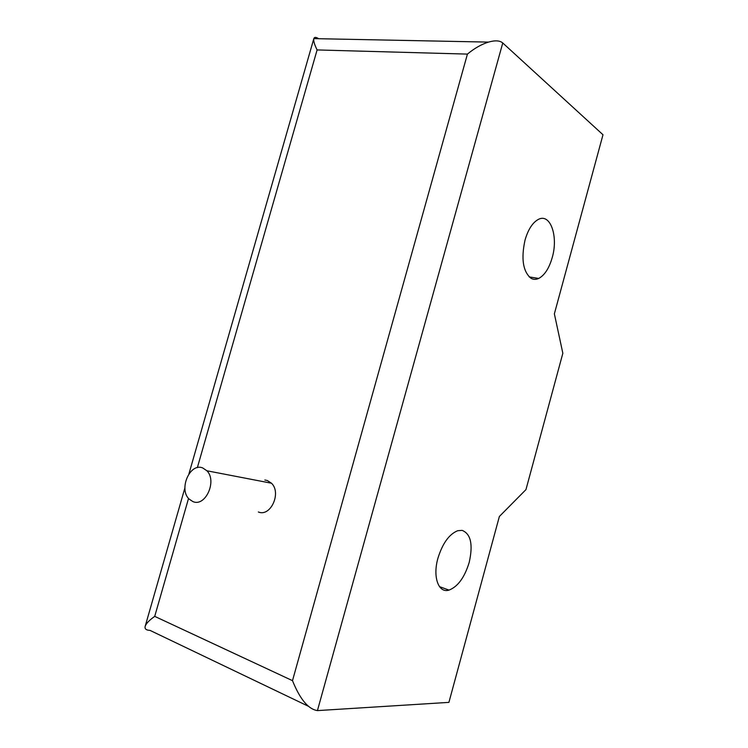 <?xml version="1.0" encoding="UTF-8"?>
<svg xmlns="http://www.w3.org/2000/svg" width="748" height="748" viewBox="0 0 748 748"><rect width="100%" height="100%" fill="white"/><g stroke="black" fill="none" stroke-linecap="round" stroke-linejoin="round"><path stroke-width="1.12" d="M264.857 480.02L267.26 480.487L271.487 483.227C281.753 492.848 270.542 517.289 258.341 511.978M202.605 467.883C189.861 462.675 178.435 489.257 189.151 499.112L192.947 501.609C205.401 507.209 217.313 480.973 206.906 470.782L202.605 467.883M437.935 558.204C432.512 576.989 438.552 593.501 449.006 590.107C457.86 586.675 464.592 577.447 469.202 562.403C473.204 544.516 470.838 533.838 462.096 530.369L457.673 530.725C449.127 534.212 442.554 543.366 437.935 558.204M552.22 257.593C558.541 236.284 550.294 212.591 538.149 219.519C532.473 222.736 528.097 229.599 525.021 240.099C520.991 258.789 522.964 271.505 530.94 278.247C533.371 279.649 535.97 279.705 538.719 278.434C544.619 275.255 549.116 268.308 552.22 257.593M308.148 706.149L149.974 630.368C146.103 630.218 144.504 628.853 145.187 626.272C146.122 623.505 149.301 620.204 154.724 616.371L188.533 498.42M197.35 467.65L317.096 49.938C314.441 44.525 313.347 40.766 313.814 38.672L313.833 38.615C314.366 36.97 315.983 37.007 318.657 38.718M317.096 49.938L467.425 54.099L292.496 680.661C299.985 699.221 308.298 709.207 317.433 710.6L502.759 42.982L602.991 134.752L554.371 313.842L562.842 353.271L525.966 489.603L499.374 516.475L448.912 702.372L317.433 710.6M467.425 54.099C474.382 48.33 481.403 44.328 488.481 42.103C495.101 40.205 499.86 40.495 502.759 42.982M292.496 680.661L154.724 616.371M206.906 470.782L271.487 483.227M439.487 586.638L449.006 590.107M313.814 38.672L188.926 473.886M184.896 487.911L145.187 626.272M313.833 38.615L488.481 42.103M529.173 276.91L538.719 278.434"/></g></svg>
